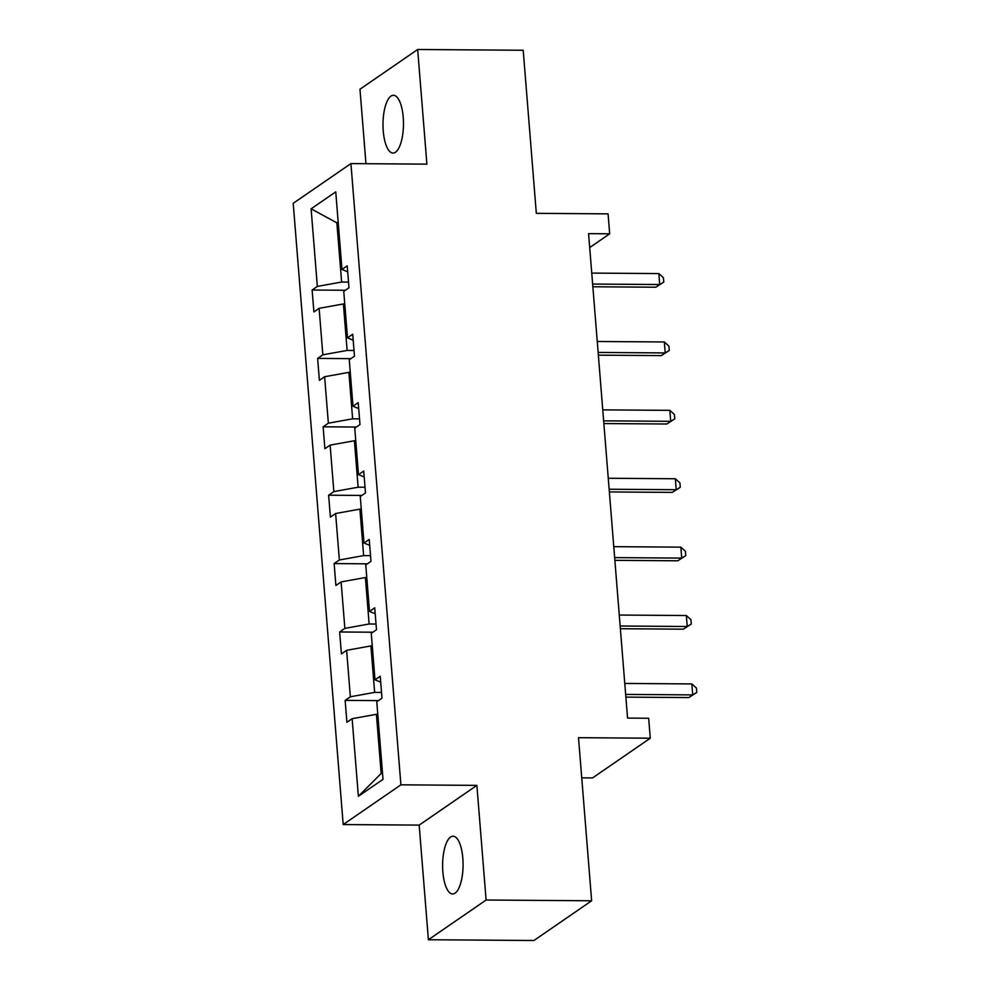<?xml version="1.0" encoding="UTF-8"?>
<svg xmlns="http://www.w3.org/2000/svg" width="990" height="990" viewBox="0 0 990 990"><rect width="100%" height="100%" fill="white"/><g stroke="black" fill="none" stroke-linecap="round" stroke-linejoin="round"><path stroke-width="1.49" d="M462.825 858.206A28.883 10.234 -89.6 0 0 453.049 836.191A28.883 10.234 -89.6 0 0 442.864 871.955A28.883 10.234 -89.6 0 0 452.64 893.97A28.883 10.234 -89.6 0 0 462.825 858.206M403.215 117.29A28.883 10.234 -89.6 0 0 393.438 95.275A28.883 10.234 -89.6 0 0 383.254 131.039A28.883 10.234 -89.6 0 0 393.03 153.054A28.883 10.234 -89.6 0 0 403.215 117.29M476.883 785.379L419.178 825.103L428.398 939.745L486.102 900.021L476.883 785.379L400.9 784.823L350.918 163.597L426.9 164.142L417.669 49.5L359.976 89.224L365.966 163.709M417.669 49.5L523.203 50.255L536.32 213.345L608.083 213.865L609.679 233.813L588.58 233.652L627.561 718.096L648.66 718.257L650.269 738.206L578.507 737.686L591.636 900.776L533.932 940.5L428.398 939.745M486.102 900.021L591.636 900.776M581.736 777.843L592.564 777.93L650.269 738.206M419.178 825.103L343.196 824.559L293.213 203.321L350.918 163.597M377.784 714.322L376.41 714.31L381.162 773.499L358.368 796.294L352.131 718.691L346.908 722.292L345.139 700.376L378.403 700.611M376.41 714.31L352.131 718.691M400.9 784.823L343.196 824.559M372.277 645.926L370.904 645.926L374.641 692.394L350.361 696.774L345.139 700.376M350.361 696.774L346.624 650.306L341.401 653.895L339.632 631.979L372.896 632.214M366.77 577.541L365.397 577.529L369.134 623.997L344.867 628.378L339.632 631.979M344.867 628.378L341.117 581.91L335.895 585.511L334.137 563.582L367.389 563.83M361.276 509.145L359.902 509.132L363.639 555.613L339.36 559.994L334.137 563.582M339.36 559.994L335.622 513.513L330.4 517.114L328.631 495.198L361.894 495.433M355.769 440.748L354.395 440.748L358.132 487.216L333.853 491.597L328.631 495.198M333.853 491.597L330.115 445.129L324.893 448.718L323.124 426.801L356.388 427.036M350.262 372.364L348.888 372.351L352.626 418.82L328.358 423.2L323.124 426.801M328.358 423.2L324.609 376.732L319.386 380.333L317.629 358.405L350.881 358.652M344.768 303.967L343.394 303.955L347.131 350.435L322.851 354.816L317.629 358.405M322.851 354.816L319.114 308.336L313.892 311.937L312.122 290.021L345.386 290.256M338.233 222.861L336.86 222.849L341.624 282.039L317.344 286.419L312.122 290.021M317.344 286.419L311.108 208.828L335.746 191.862L341.983 269.453L347.218 265.865L348.975 287.781L343.753 291.382L347.49 337.85L352.712 334.249L354.482 356.177L349.26 359.766L352.997 406.246L358.219 402.645L359.976 424.562L354.754 428.163L358.491 474.631L363.726 471.042L365.483 492.958L360.261 496.559L363.998 543.027L369.221 539.426L370.99 561.355L365.768 564.943L369.505 611.424L374.727 607.823L376.485 629.739L371.262 633.34L375 679.808L380.222 676.22L381.992 698.136L376.769 701.737L383.006 779.328L358.368 796.294M380.704 682.172L375 679.808M381.534 692.443L374.641 692.394M370.904 645.926L346.624 650.306M375.21 613.788L369.505 611.424M376.027 624.047L369.134 623.997M365.397 577.529L341.117 581.91M369.703 545.391L363.998 543.027M370.532 555.662L363.639 555.613M359.902 509.132L335.622 513.513M364.196 476.994L358.491 474.631M365.025 487.266L358.132 487.216M354.395 440.748L330.115 445.129M358.702 408.61L352.997 406.246M359.519 418.869L352.626 418.82M348.888 372.351L324.609 376.732M353.195 340.214L347.49 337.85M354.024 350.485L347.131 350.435M343.394 303.955L319.114 308.336M347.688 271.829L341.983 269.453M589.693 247.574L609.679 233.813M381.162 773.499L382.474 772.608M348.517 282.088L341.624 282.039M338.172 221.958L336.86 222.849L311.108 208.828M592.849 286.766L655.813 287.224L659.711 284.538L592.639 284.056M658.833 273.574L663.411 277.707L663.77 282.088L659.711 284.538L658.833 273.574L591.748 273.091M663.77 282.088L655.813 287.224M598.356 355.163L661.32 355.608L665.218 352.923L598.133 352.44M664.34 341.971L668.918 346.104L669.265 350.485L665.218 352.923L664.34 341.971L597.255 341.488M669.265 350.485L661.32 355.608M603.863 423.547L666.827 424.005L670.725 421.319L603.64 420.837M669.834 410.355L674.425 414.488L674.772 418.869L670.725 421.319L669.834 410.355L602.761 409.872M674.772 418.869L666.827 424.005M609.357 491.943L672.321 492.389L676.22 489.716L609.147 489.233M675.341 478.752L679.92 482.885L680.279 487.266L676.22 489.716L675.341 478.752L608.256 478.269M680.279 487.266L672.321 492.389M614.864 560.34L677.828 560.786L681.726 558.1L614.642 557.618M680.848 547.148L685.427 551.282L685.773 555.662L681.726 558.1L680.848 547.148L613.763 546.666M685.773 555.662L677.828 560.786M620.371 628.724L683.335 629.182L687.233 626.497L620.148 626.014M686.342 615.533L690.933 619.666L691.28 624.047L687.233 626.497L686.342 615.533L619.27 615.05M691.28 624.047L683.335 629.182M625.866 697.121L688.83 697.566L692.728 694.893L625.655 694.411M691.849 683.929L696.428 688.062L696.787 692.443L692.728 694.893L691.849 683.929L624.764 683.447M696.787 692.443L688.83 697.566"/></g></svg>
